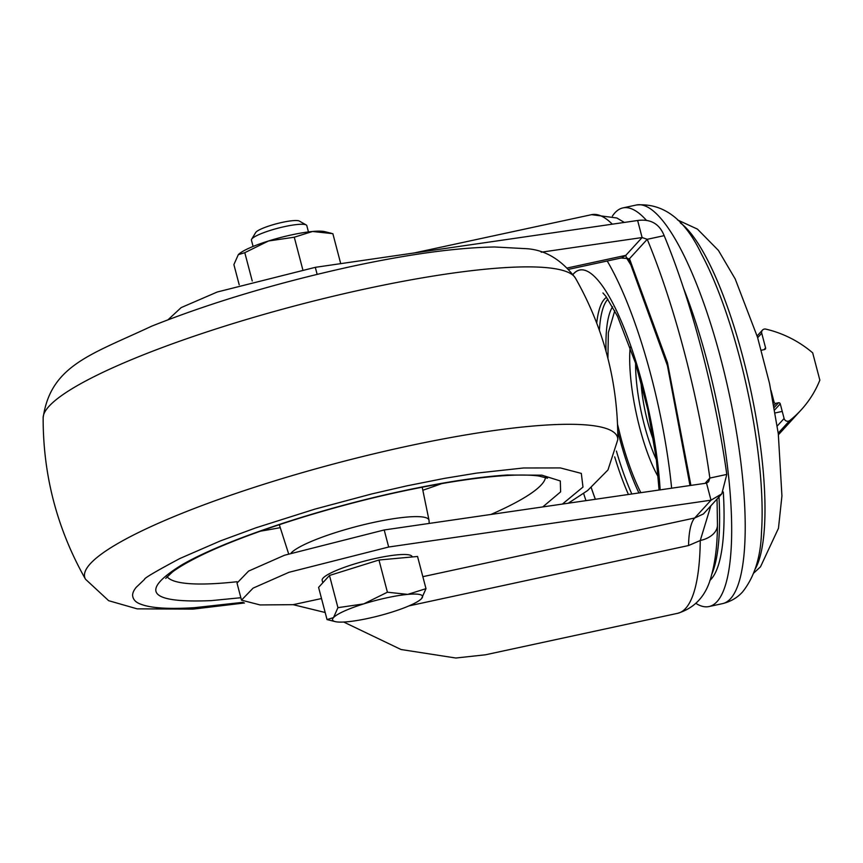 <?xml version="1.0" encoding="UTF-8"?>
<svg xmlns="http://www.w3.org/2000/svg" width="863" height="863" viewBox="0 0 863 863"><rect width="100%" height="100%" fill="white"/><g stroke="black" fill="none" stroke-linecap="round" stroke-linejoin="round"><path stroke-width="1.29" d="M412.212 556.959L412.147 556.721A46.505 7.843 165.3 0 0 376.602 558.199A46.505 7.843 165.3 0 0 322.179 580.324L322.816 582.762M425.988 588.663L417.541 556.473L378.965 560.011L329.483 575.47L318.587 587.39L327.034 619.58L333.517 617.584A46.505 7.843 -14.7 0 1 363.711 603.895A46.505 7.843 -14.7 0 1 386.98 597.768A46.505 7.843 -14.7 0 1 407.735 594.391L425.988 588.663L421.576 598.577A46.505 7.843 -14.7 0 1 421.101 599.062A46.505 7.843 -14.7 0 1 391.381 612.266A46.505 7.843 -14.7 0 1 347.358 621.77A46.505 7.843 -14.7 0 1 335.168 621.608A46.505 7.843 -14.7 0 1 333.517 617.584L337.929 607.671L363.711 603.895L387.411 592.212L407.735 594.391A46.505 7.843 -14.7 0 1 421.576 598.577M308.447 231.931L306.796 225.631A28.619 4.822 165.3 0 0 306.182 224.941A28.619 4.822 165.3 0 0 284.919 226.538A28.619 4.822 165.3 0 0 252.018 238.738A28.619 4.822 165.3 0 0 251.629 239.245A28.619 4.822 165.3 0 0 251.435 240.151L253.086 246.451M306.182 224.941L299.342 221.068A22.891 3.862 165.3 0 0 277.627 223.463A22.891 3.862 165.3 0 0 256.009 232.115A22.891 3.862 165.3 0 0 255.696 232.514L251.629 239.245M302.719 269.375L294.272 237.217L268.501 240.982L244.801 252.676L252.233 281.004M340.712 263.636L332.859 233.668L312.525 231.478L294.272 237.217M244.801 252.676L238.307 254.671L233.895 264.596L239.202 284.79M331.295 233.269L324.715 231.651A46.505 7.843 165.3 0 0 312.525 231.478A46.505 7.843 165.3 0 0 268.501 240.982A46.505 7.843 165.3 0 0 238.781 254.197L238.307 254.671M378.965 560.011L387.411 592.212M329.483 575.47L337.929 607.671M335.168 621.608L327.034 619.58M243.215 602.298L194.714 607.66C168.792 609.3 150.755 608.135 140.637 604.143C135.674 602.374 132.999 599.472 132.611 595.459C132.557 593.075 133.722 590.389 136.106 587.423L144.542 579.364C143.851 578.393 155.631 571.446 179.871 558.512L220.292 540.95L256.02 527.778L314.844 509.138L371.651 493.96L406.592 485.912L444.618 478.35L476.581 473.107L523.507 467.983L560.346 467.929L581.317 473.399L582.978 487.077L562.396 504.078M542.773 506.926L560.616 491.867L560.303 480.95L541.845 475.168L506.926 475.028C477.832 476.98 442.795 482.352 401.802 491.144C316.991 509.213 222.999 540.756 181.543 565.06C139.17 591.382 149.094 603.237 211.306 600.616L240.853 597.725M709.839 580.465A180.41 44.919 -102.2 0 0 711.069 579.246A180.41 44.919 -102.2 0 0 723.313 491.996M660.152 489.871A152.341 37.929 -102.2 0 0 642.665 385.125A152.341 37.929 -102.2 0 0 587.865 271.532A152.309 37.929 -102.2 0 0 573.69 273.711A152.309 37.929 -102.2 0 0 573.097 274.391M587.865 271.532A152.341 37.929 -102.2 0 0 573.075 274.348M683.367 287.757A203.916 50.777 77.8 0 1 707.326 361.985A203.916 50.777 77.8 0 1 708.965 606.56A203.916 50.777 77.8 0 1 695.966 603.42M656.409 459.72A73.161 18.22 77.8 0 1 644.316 424.93A73.161 18.22 77.8 0 1 635.61 363.355M607.207 260.993A193.841 48.263 77.8 0 1 651.09 375.923A193.841 48.263 77.8 0 1 671.641 488.199M343.69 622.04L401.025 649.515L455.804 658.016L485.481 654.79L677.617 613.323A203.916 50.777 -102.2 0 0 700.26 540.508L688.555 545.535L409.019 605.869M325.168 612.503L293.15 604.672L321.511 598.544M422.838 576.678L694.704 517.994L703.41 513.96L721.792 493.852L711.004 500.184L388.674 547.023L288.943 572.309L253.075 588.135L241.489 600.152L260.076 604.941L293.15 604.672M710.832 505.837L700.26 540.508A25.405 16.591 -179.4 0 0 717.466 525.233L717.045 499.041M583.625 493.463A186.03 46.322 -102.2 0 0 585.955 500.648M168.015 319.785L181.133 307.616L217.26 292.007L315.297 267.336L637.628 220.497C650.573 218.738 659.418 223.787 664.165 235.653C691.349 301.09 715.179 391.921 726.797 474.413L721.792 493.852M241.489 600.152L237.012 583.097L248.598 571.079L284.466 555.254L384.197 529.968L388.674 547.023M688.555 545.535A85.858 21.381 -102.2 0 1 694.704 517.994L711.004 500.184L706.527 483.129L384.197 529.968M591.241 487.681A152.341 37.929 -102.2 0 0 595.33 499.289M591.274 487.66A152.309 37.929 -102.2 0 0 595.373 499.278M612.374 216.138A203.916 50.777 77.8 0 1 622.913 207.907A203.916 50.777 77.8 0 1 646.29 220.184M614.758 310.766L608.361 332.579L607.919 358.393M617.552 424.413L620.454 436.16A107.325 26.721 -102.2 0 0 640.853 492.676M705.039 483.345L709.861 478.07L708.599 481.781L706.527 483.129M664.165 235.653L647.228 239.31C674.413 304.747 698.243 395.578 709.861 478.07L726.797 474.413M637.628 220.497L642.104 237.541L541.198 252.212M690.918 485.394L667.477 362.665L629.483 258.706L647.228 239.31L642.104 237.541L625.804 255.362L567.746 267.897M569.008 269.245L621.748 257.864L625.804 255.362L626.387 257.778M626.301 257.519L628.555 258.954L629.483 258.706L630.842 264.898L667.433 365.642L690.001 485.535M757.649 337.692L761.738 333.226A3.581 3.409 42.4 0 1 765.761 329.105A107.325 102.352 -137.6 0 1 812.687 352.859L819.85 380.151A107.325 102.352 42.4 0 1 801.177 409.893A107.325 102.352 42.4 0 1 789.753 420.54A3.581 3.409 -137.6 0 1 784.1 418.501L777.239 425.998M761.738 333.226L765.578 347.897A1.435 1.37 -137.6 0 1 764.586 349.547L761.878 350.13A1.435 1.37 -137.6 0 0 761.339 350.378M771.004 390.4L774.122 402.277L773.464 402.989M773.917 405.448L775.837 403.345A1.435 1.37 -137.6 0 1 774.122 402.277M775.837 403.345L778.545 402.762A1.435 1.37 -137.6 0 1 780.26 403.83L784.1 418.501M575.438 278.102A275.437 46.429 165.3 0 0 365.729 288.846A275.437 46.429 165.3 0 0 43.15 417.746C43.031 475.319 57.163 529.148 85.523 579.246A275.437 46.429 -14.7 0 1 407.034 446.268A275.437 46.429 -14.7 0 1 617.811 439.601C617.919 382.029 603.798 328.199 575.438 278.102C561.036 259.019 544.035 249.18 524.445 248.587L494.553 246.98C456.322 247.659 408.469 254.197 351.004 266.581C277.454 282.73 210.982 302.611 151.597 326.203C91.327 354.52 50.744 365.286 43.15 417.746M545.492 477.412A196.052 33.053 -14.7 0 1 490.918 514.467M236.98 581.727A196.052 33.053 -14.7 0 1 167.088 576.678M260.389 531.177A193.571 32.632 165.3 0 0 280.248 527.649M422.827 490.238A193.571 32.632 165.3 0 0 441.856 483.56M291.209 552.881A72.082 12.158 -14.7 0 1 373.884 522.363A72.082 12.158 -14.7 0 1 428.997 520.173L422.201 487.185M718.987 496.926A183.183 45.61 77.8 0 1 711.748 574.327M596.721 323.042A120.518 30.011 77.8 0 1 604.456 299.094A120.518 30.011 77.8 0 1 606.592 297.271M722.514 603.636A203.916 50.777 -102.2 0 0 730.497 598.728A203.916 50.777 -102.2 0 0 720.875 359.062A203.916 50.777 -102.2 0 0 636.463 204.984C663.205 202.848 684.834 219.126 701.349 253.808A188.058 46.829 -102.2 0 1 739.71 357.821A188.058 46.829 -102.2 0 1 761.479 532.406C760.756 556.959 754.499 576.743 742.709 591.759C737.531 597.628 730.799 601.587 722.514 603.636L708.965 606.56M607.93 299.17A119.493 29.752 -102.2 0 0 599.397 330.335M612.601 306.786A112.686 28.058 -102.2 0 0 606.031 351.338M617.746 431.015A112.686 28.058 -102.2 0 0 619.364 437.358A112.686 28.058 -102.2 0 0 638.933 492.956M680.303 222.859A183.884 45.782 77.8 0 1 743.054 357.843A183.884 45.782 77.8 0 1 755.071 569.278M658.189 476.764A84.207 20.971 77.8 0 1 630.195 347.099M612.309 224.175A203.916 50.777 -102.2 0 0 591.576 214.671L616.851 217.994L624.327 222.427M677.617 613.323C695.427 607.854 706.743 595.039 711.587 574.909C714.995 562.493 716.916 547.876 717.347 531.058A187.174 46.602 -102.2 0 0 717.466 525.233M628.437 494.477A120.518 30.011 77.8 0 1 614.693 456.861M616.419 451.079A119.493 29.752 -102.2 0 0 631.824 493.981M640.961 381.683A57.238 14.25 -102.2 0 0 653.723 440.81M317.142 274.358L315.297 267.336M630.929 265.049L628.555 258.954M789.753 420.54L778.221 433.14M774.704 409.903L780.26 403.83M765.578 347.897L763.938 349.688M774.273 407.433L778.545 402.762M568.296 503.215L587.563 490.583L607.973 469.947L617.811 439.601M244.466 602.978L192.978 609.127L137.141 608.846L108.684 600.702L85.523 579.246M547.476 478.221L538.674 475.988C532.309 475.092 523.658 474.833 512.719 475.222C483.55 476.43 446.387 481.856 401.241 491.489C323.938 507.951 237.681 536.139 194.52 558.706C184.811 563.744 177.411 568.21 172.32 572.104L165.75 578.361M429.235 523.42L428.997 520.173M288.609 553.776L279.299 524.672M659.073 490.022L656.204 458.08L647.811 409.688L635.535 363.129L617.509 316.225L605.75 296.16L602.935 292.967M677.498 219.925L697.444 229.116L718.426 250.421L735.211 278.976L757.552 337.357L769.548 383.496L778.286 433.668L781.932 495.901L778.469 528.275L760.508 566.797L753.723 573.097M414.143 252.967L591.576 214.671M622.913 207.907L636.463 204.984M620.68 257.994L627.282 258.501M626.635 258.145L630.842 264.898M762.482 330.076L757.121 335.944M801.177 409.893L778.426 434.758M782.245 411.414L775.211 412.924"/></g></svg>
